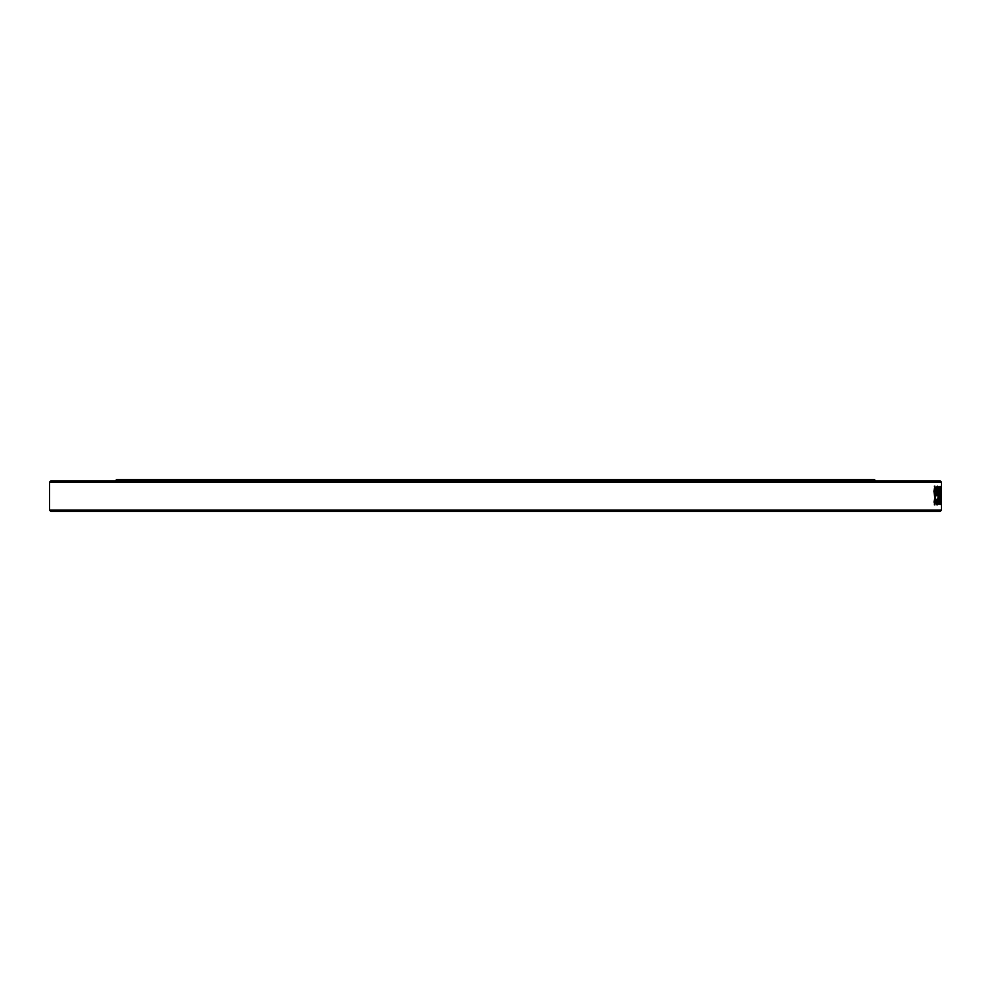 <?xml version="1.0" encoding="UTF-8"?>
<svg xmlns="http://www.w3.org/2000/svg" width="991" height="991" viewBox="0 0 991 991"><rect width="100%" height="100%" fill="white"/><g stroke="black" fill="none" stroke-linecap="round" stroke-linejoin="round"><path stroke-width="1.49" d="M115.29 480.846L116.566 479.57L874.434 479.57L875.71 480.846M941.45 510.154L940.174 511.43L50.826 511.43L49.55 510.154L941.45 510.154L941.413 486.581L941.45 504.419M50.826 480.846L940.174 480.846L941.45 482.121L49.55 482.121L50.826 480.846M934.897 504.877L935.677 500.356L934.513 491.016L934.872 489.331L935.368 491.61L935.826 489.926L934.885 486.123L933.931 491.202L935.145 500.505L934.897 501.669L934.451 499.848L934.018 502.041L934.897 504.877M940.236 486.581L939.988 498.287L938.96 486.581L938.96 504.419L939.295 492.676L940.236 504.419L939.988 486.581M941.301 504.419L941.301 486.581L941.19 504.419M940.719 486.581L940.521 504.419L940.521 486.581M936.817 504.035L937.424 504.877L938.341 501.756L938.613 495.587C938.576 489.69 938.18 486.531 937.412 486.123C936.644 486.531 936.222 489.48 936.123 494.967L936.123 495.723L937.412 495.723L937.412 492.527L936.693 492.527L937.399 489.331L938.242 495.587L937.436 501.669L936.681 499.266L936.817 504.035M941.45 490.235L941.45 482.121M49.55 510.154L49.55 482.121M941.45 493.444L941.45 499.637M941.202 497.556L941.165 501.223L941.202 497.556M938.96 489.777L939.146 492.676M939.728 498.287L939.728 499.452M937.944 500.381L938.341 501.756M937.833 501.756L936.904 504.877M937.152 486.284L937.957 490.768M936.904 492.527L936.904 495.723L936.123 495.723M937.399 489.331L936.693 492.527M936.445 500.777L937.436 501.669M934.872 489.331L933.993 491.016L935.677 500.356M935.17 500.356L934.377 504.877M934.377 486.123L935.826 489.926M934.166 501.26L934.897 501.669"/></g></svg>
